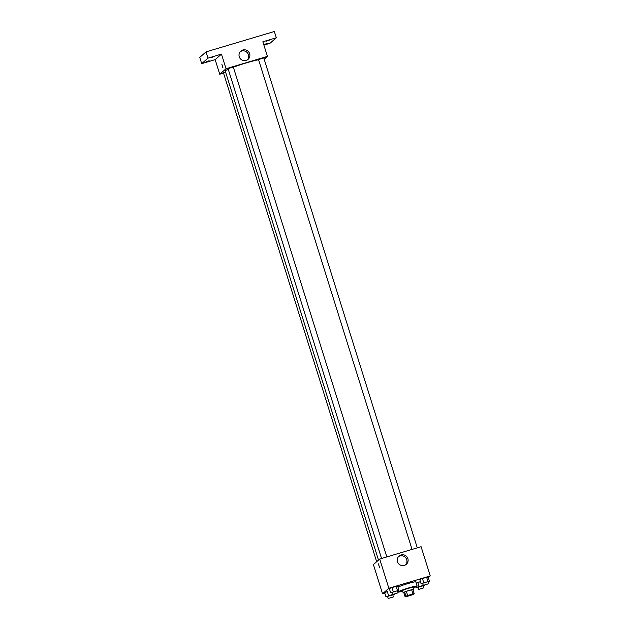 <?xml version="1.0" encoding="UTF-8"?>
<svg xmlns="http://www.w3.org/2000/svg" width="630" height="630" viewBox="0 0 630 630"><rect width="100%" height="100%" fill="white"/><g stroke="black" fill="none" stroke-linecap="round" stroke-linejoin="round"><path stroke-width="0.94" d="M413.296 594.2L406.011 596.429L413.296 594.2M412.957 593.94L407.649 595.523A5.213 0.409 -17.4 0 0 405.94 596.161L405.129 596.87A5.213 0.409 -17.4 0 0 406.389 596.626L411.697 595.043A5.213 0.409 -17.4 0 0 413.406 594.397L414.217 593.696A5.213 0.409 -17.4 0 0 412.957 593.94L411.65 589.767L406.342 591.349L407.649 595.523M411.65 589.767A5.213 0.409 -17.4 0 1 412.91 589.523L414.217 593.696M406.342 591.349A5.213 0.409 -17.4 0 0 404.633 591.987L403.822 592.696L405.129 596.87M413.02 589.869A5.481 0.425 162.6 0 0 413.595 589.467A5.481 0.425 162.6 0 0 408.24 590.696A5.481 0.425 162.6 0 0 403.129 592.751A5.481 0.425 162.6 0 0 403.838 592.743M403.129 592.751L402.475 590.664A5.481 0.425 -17.4 0 1 407.586 588.609A5.481 0.425 -17.4 0 1 412.941 587.38L413.595 589.467M404.633 591.987L405.94 596.161M402.672 591.271A9.867 0.772 -17.4 0 1 398.294 591.972A9.867 0.772 -17.4 0 1 407.484 588.286A9.867 0.772 -17.4 0 1 417.131 586.073A9.867 0.772 -17.4 0 1 417.028 586.247A9.867 0.772 -17.4 0 1 413.138 587.995M397.979 587.105A9.867 0.772 -17.4 0 1 408.46 583.419A9.867 0.772 -17.4 0 1 415.824 581.899L417.131 586.073M392.836 594.972L394.341 594.35L392.805 594.484L388.623 595.736L387.316 591.562L384.67 592.665L385.977 596.838L387.623 596.665M397.475 590.916L398.979 590.286L397.672 586.113L391.947 587.506L389.308 588.609L390.616 592.783L392.262 592.61M428.321 577.608L430.251 575.922L388.852 588.262L382.56 593.775L384.804 593.106M417.777 582.474L420.446 581.679L416.209 583.136L417.777 582.474L419.084 586.648L416.446 587.759L418.092 587.585M427.943 581.829L429.447 581.199L428.14 577.033L422.415 578.419L419.769 579.521L421.076 583.695L422.722 583.522M430.251 575.922L421.092 546.706L379.701 559.054L373.401 564.567L382.56 593.775M379.701 559.054L388.852 588.262M407.878 558.637A5.505 5.402 -131.2 0 1 398.625 563.74A5.505 5.402 -131.2 0 1 399.066 556.046A5.505 5.402 -131.2 0 1 407.878 558.637M379.536 567.496L378.417 563.834L379.536 567.496M379.512 567.512L378.417 563.834M398.514 556.597A5.505 5.402 -131.2 0 1 405.688 564.795M378.512 560.094L225.257 71.048A19.215 1.504 -17.4 0 1 228.241 69.221M233.344 67.189A19.215 1.504 -17.4 0 1 258.576 59.732M417.288 547.84L263.757 57.913L258.52 59.551L412.036 549.407M376.669 561.708L223.422 72.702L225.501 71.828M381.567 558.495L228.06 68.638L233.257 67.048M264.167 59.236L267.435 56.377L226.036 68.725L219.744 74.238L223.548 73.104M263.899 45.1L270.01 43.273L276.31 37.761L274.349 31.5L206.049 51.873L199.749 57.385L201.71 63.646L215.169 59.63L219.744 74.238M276.31 37.761L262.86 41.769L267.435 56.377M206.049 51.873L208.01 58.125L201.71 63.646M226.036 68.725L221.461 54.117L208.01 58.125M249.637 53.7A5.505 5.402 -131.2 0 1 240.384 58.803A5.505 5.402 -131.2 0 1 240.825 51.109A5.505 5.402 -131.2 0 1 249.637 53.7M221.461 54.117L215.169 59.63M222.941 67.788L221.815 64.118L222.941 67.788M222.918 67.804L221.815 64.118M240.274 51.668A5.505 5.402 -131.2 0 1 247.448 59.858M209.144 60.716L206.136 61.882L209.144 60.716M213.783 56.661L210.774 57.826L213.783 56.661M263.702 44.478L267.254 43.58L263.828 44.864M269.664 39.997L266.655 41.163L269.664 39.997M429.447 581.199L421.076 583.695M423.297 585.357L428.502 583.766L423.297 585.357L422.643 583.27L427.849 581.679M428.14 577.033L426.597 577.174L427.904 581.34M426.597 577.174L422.415 578.419L423.722 582.592M422.415 578.419L419.769 579.521M398.979 590.286L390.616 592.783M392.836 594.444L398.034 592.854L392.836 594.444L392.183 592.358L397.38 590.767M397.672 586.113L396.128 586.254L397.435 590.428M396.128 586.254L391.947 587.506L393.254 591.68M391.947 587.506L389.308 588.609M423.305 585.892L424.809 585.262L423.265 585.404L419.084 586.648M418.666 589.412L423.872 587.822L418.666 589.412L418.013 587.325L423.21 585.735M416.131 586.766L416.446 587.759M422.683 583.538L423.265 585.404M388.623 595.736L385.977 596.838M388.198 598.5L393.404 596.909L388.198 598.5L387.544 596.413L392.75 594.822M392.214 592.625L392.805 594.484M387.316 591.562L384.67 592.665M397.908 590.735L398.294 591.972M233.289 67.001L386.82 556.928M427.88 581.632L428.534 583.719M397.412 590.72L398.065 592.798M423.242 585.687L423.895 587.774M392.773 594.775L393.427 596.862"/></g></svg>
